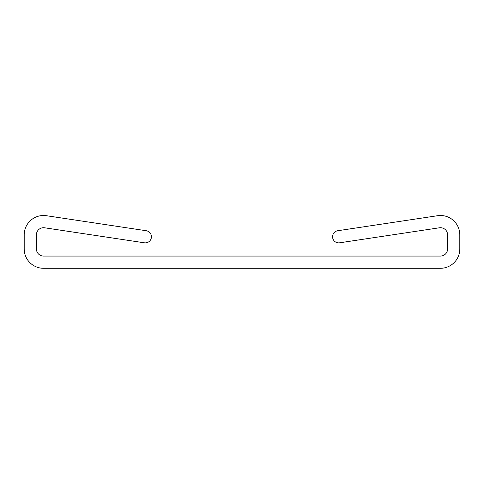 <?xml version="1.0" encoding="UTF-8"?>
<svg xmlns="http://www.w3.org/2000/svg" width="484" height="484" viewBox="0 0 484 484"><rect width="100%" height="100%" fill="white"/><g stroke="black" fill="none" stroke-linecap="round" stroke-linejoin="round"><path stroke-width="0.73" d="M447.585 234.837A7.127 7.127 0 0 0 439.405 227.789L339.593 242.805A6.104 6.104 0 0 1 332.647 237.674A6.104 6.104 0 0 1 337.778 230.729L437.584 215.713A19.336 19.336 0 0 1 459.8 234.837L459.8 248.951A19.336 19.336 0 0 1 440.464 268.287L43.536 268.287A19.336 19.336 0 0 1 24.2 248.951L24.2 234.837A19.336 19.336 0 0 1 46.416 215.713L146.222 230.729A6.104 6.104 0 0 1 151.353 237.674A6.104 6.104 0 0 1 144.407 242.805L44.595 227.789A7.127 7.127 0 0 0 36.415 234.837L36.415 248.951A7.127 7.127 0 0 0 43.536 256.072L440.464 256.072A7.127 7.127 0 0 0 447.585 248.951L447.585 234.837"/></g></svg>
